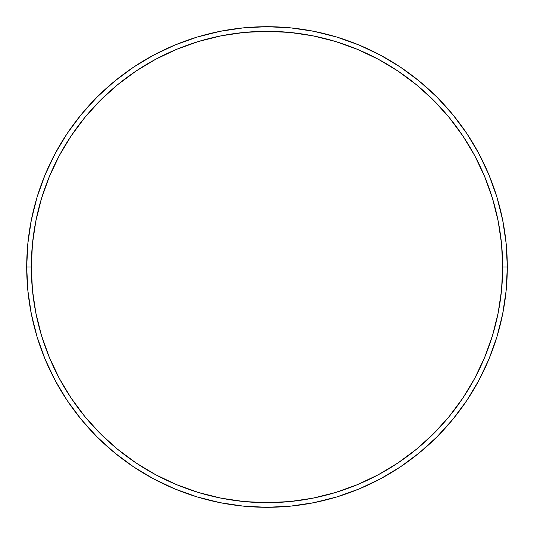 <?xml version="1.0" encoding="UTF-8"?>
<svg xmlns="http://www.w3.org/2000/svg" width="534" height="534" viewBox="0 0 534 534"><rect width="100%" height="100%" fill="white"/><g stroke="black" fill="none" stroke-linecap="round" stroke-linejoin="round"><path stroke-width="0.8" d="M26.7 267L31.319 267A235.681 235.681 0 0 1 267 31.319A235.681 235.681 0 0 1 502.681 267L507.3 267A240.3 240.3 0 0 0 267 26.7A240.3 240.3 0 0 0 26.7 267A240.3 240.3 0 0 1 267 26.7A240.3 240.3 0 0 1 507.3 267A240.3 240.3 0 0 1 267 507.3A240.3 240.3 0 0 1 26.7 267L27.855 243.444L31.319 220.121L37.046 197.246L44.989 175.039L55.075 153.725L67.197 133.493L81.248 114.556L97.081 97.081L114.556 81.248L133.493 67.197L153.725 55.075L175.039 44.989L197.246 37.046L220.121 31.319L243.444 27.855L267 26.7L290.556 27.855L313.879 31.319L336.754 37.046L358.961 44.989L380.275 55.075L400.507 67.197L419.444 81.248L436.919 97.081L452.752 114.556L466.803 133.493L478.925 153.725L489.01 175.039L496.954 197.246L502.681 220.121L506.145 243.444L507.3 267L506.145 290.556L502.681 313.879L496.954 336.754L489.01 358.961L478.925 380.275L466.803 400.507L452.752 419.444L436.919 436.919L419.444 452.752L400.507 466.803L380.275 478.925L358.961 489.01L336.754 496.954L313.879 502.681L290.556 506.145L267 507.3L243.444 506.145L220.121 502.681L197.246 496.954L175.039 489.01L153.725 478.925L133.493 466.803L114.556 452.752L97.081 436.919L81.248 419.444L67.197 400.507L55.075 380.275L44.989 358.961L37.046 336.754L31.319 313.879L27.855 290.556L26.7 267A240.3 240.3 0 0 0 267 507.3A240.3 240.3 0 0 0 507.3 267L502.681 267L501.546 243.898L498.149 221.023L492.528 198.588L484.739 176.807L474.853 155.901L462.958 136.063L449.181 117.487L433.648 100.352L416.513 84.819L397.937 71.042L378.099 59.147L357.193 49.261L335.412 41.472L312.977 35.851L290.102 32.454L267 31.319L243.898 32.454L221.023 35.851L198.588 41.472L176.807 49.261L155.901 59.147L136.063 71.042L117.487 84.819L100.352 100.352L84.819 117.487L71.042 136.063L59.147 155.901L49.261 176.807L41.472 198.588L35.851 221.023L32.454 243.898L31.319 267L32.454 290.102L35.851 312.977L41.472 335.412L49.261 357.193L59.147 378.099L71.042 397.937L84.819 416.513L100.352 433.648L117.487 449.181L136.063 462.958L155.901 474.853L176.807 484.739L198.588 492.528L221.023 498.149L243.898 501.546L267 502.681L290.102 501.546L312.977 498.149L335.412 492.528L357.193 484.739L378.099 474.853L397.937 462.958L416.513 449.181L433.648 433.648L449.181 416.513L462.958 397.937L474.853 378.099L484.739 357.193L492.528 335.412L498.149 312.977L501.546 290.102L502.681 267A235.681 235.681 0 0 1 267 502.681A235.681 235.681 0 0 1 31.319 267L26.7 267"/></g></svg>
